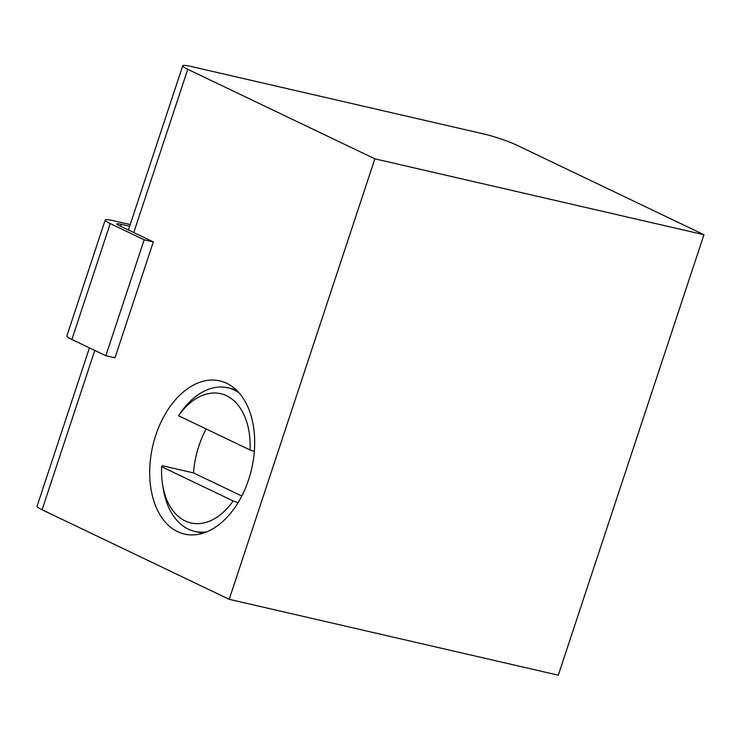 <?xml version="1.0" encoding="UTF-8"?>
<svg xmlns="http://www.w3.org/2000/svg" width="741" height="741" viewBox="0 0 741 741"><rect width="100%" height="100%" fill="white"/><g stroke="black" fill="none" stroke-linecap="round" stroke-linejoin="round"><path stroke-width="1.11" d="M703.95 234.721L516.847 145.19A24.564 2.677 -161.7 0 0 484.058 134.028L191.539 66.579A24.564 2.677 18.3 0 0 182.721 65.801A24.564 2.677 18.3 0 0 187.76 69.302L374.872 158.833L229.201 599.312L558.279 675.199L703.95 234.721L374.872 158.833M89.439 347.872L37.05 506.279A24.564 2.677 18.3 0 0 42.089 509.78L229.201 599.312M248.596 479.705A78.602 50.74 103 0 1 184.518 534.085A78.602 50.74 103 0 1 155.767 435.282A78.602 50.74 103 0 1 219.845 380.893A78.602 50.74 103 0 1 248.596 479.705M238.972 392.767A73.692 47.563 103 0 0 234.323 390.053A73.692 47.563 -77 0 0 227.876 387.793A73.692 47.563 -77 0 0 181.008 412.172L178.553 415.655A66.319 42.811 -77 0 0 178.507 415.72L250.032 449.944L254.32 451.426M238.074 502.648L233.165 500.953L161.64 466.719A66.319 42.811 -77 0 0 162.612 484.762L163.298 488.958A73.692 47.563 -77 0 0 188.316 529.148A73.692 47.563 103 0 0 194.763 531.408L202.821 533.27M161.64 466.719L162.399 465.728L193.484 472.897A73.692 47.563 103 0 1 206.165 428.956M193.484 472.897L241.788 496.007M206.906 531.797A73.692 47.563 103 0 1 194.763 531.408M162.612 484.762A66.319 42.811 -77 0 0 233.165 500.953M250.032 449.944A66.319 42.811 -77 0 0 226.561 395.75A66.319 42.811 -77 0 0 178.553 415.655M71.896 339.471A24.564 2.677 -161.7 0 1 66.857 335.979L105.194 220.058A24.564 2.677 18.3 0 0 110.233 223.56L144.171 239.797L105.833 355.717L71.896 339.471L110.233 223.56M105.833 355.717L114.975 357.82L153.313 241.909L119.375 225.672A12.282 1.334 18.3 0 1 116.856 223.912A12.282 1.334 18.3 0 1 121.255 224.31L120.616 226.264M130.212 224.569L114.012 220.837A24.564 2.677 18.3 0 0 105.194 220.058M129.666 226.246L121.255 224.31M144.171 239.797L153.313 241.909M187.76 69.302L133.769 232.563M94.792 350.428L42.089 509.78M128.425 229.997L182.721 65.801M227.876 387.793L235.944 389.655"/></g></svg>
